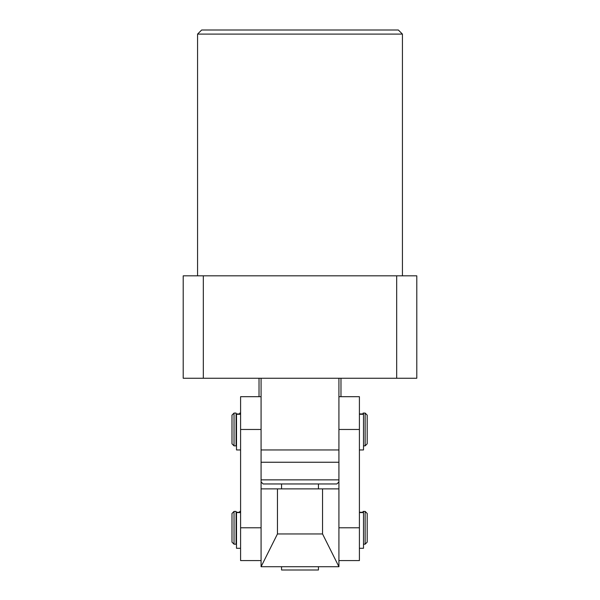 <?xml version="1.0" encoding="UTF-8"?>
<svg xmlns="http://www.w3.org/2000/svg" width="600" height="600" viewBox="0 0 600 600"><rect width="100%" height="100%" fill="white"/><g stroke="black" fill="none" stroke-linecap="round" stroke-linejoin="round"><path stroke-width="0.9" d="M402.428 275.827L402.428 34.095L197.572 34.095L197.572 275.827M402.428 34.095L398.332 30L201.667 30L197.572 34.095M396.675 378.255L416.79 378.255L416.79 275.827L183.21 275.827L183.21 378.255L396.675 378.255L396.675 275.827M203.325 275.827L203.325 378.255M261.075 378.255L261.075 449.955L338.925 449.955L338.925 378.255M338.925 462.248L261.075 462.248M338.925 396.69L359.407 396.69L359.407 560.58L338.925 560.58M359.407 429.472L338.925 429.472L338.925 566.722L322.538 533.947L322.538 488.88L338.925 488.88M261.075 396.69L240.593 396.69L240.593 429.472L261.075 429.472L261.075 488.88L322.538 488.88M240.593 429.472L240.593 560.58L261.075 560.58M338.925 481.912L336.877 483.96L263.123 483.96L261.075 481.912M338.925 479.865L261.075 479.865M340.972 396.69L340.972 378.255M259.028 396.69L259.028 378.255M281.565 488.88L281.565 483.96M318.435 488.88L318.435 483.96M318.435 566.722L318.435 570L281.565 570L281.565 566.722M236.085 544.185L236.085 511.41L234.038 511.41L234.038 544.185L236.085 544.185M365.145 511.41L367.192 513.457L367.192 542.138L365.145 544.185L365.145 511.41L363.097 511.41L363.097 512.273M234.038 511.41L231.99 513.457L231.99 542.138L234.038 544.185M240.593 511.41L239.775 511.41L239.775 512.273M236.085 445.86L236.085 413.077L234.038 413.077L234.038 445.86L236.085 445.86M365.145 413.077L367.192 415.132L367.192 443.812L365.145 445.86L365.145 413.077L363.097 413.077L363.097 413.94M234.038 413.077L231.99 415.132L231.99 443.812L234.038 445.86M240.593 413.077L239.775 413.077L239.775 413.94M359.407 449.955L363.502 449.955L363.502 413.94L359.407 413.94M359.407 548.287L363.502 548.287L363.502 512.273L359.407 512.273M240.593 413.94L236.498 413.94L236.498 449.955L240.593 449.955M240.593 512.273L236.498 512.273L236.498 548.287L240.593 548.287M277.462 488.88L277.462 533.947L322.538 533.947M277.462 533.947L261.075 566.722L261.075 488.88M261.075 566.722L338.925 566.722M359.407 527.798L338.925 527.798M261.075 527.798L240.593 527.798M363.502 414.263L359.407 414.263M363.502 512.588L359.407 512.588M240.593 414.263L236.498 414.263M240.593 512.588L236.498 512.588M236.498 542.963L236.085 542.963M365.145 544.185L363.502 544.185M236.498 512.64L236.085 512.64M236.498 444.63L236.085 444.63M365.145 445.86L363.502 445.86M236.498 414.308L236.085 414.308"/></g></svg>

